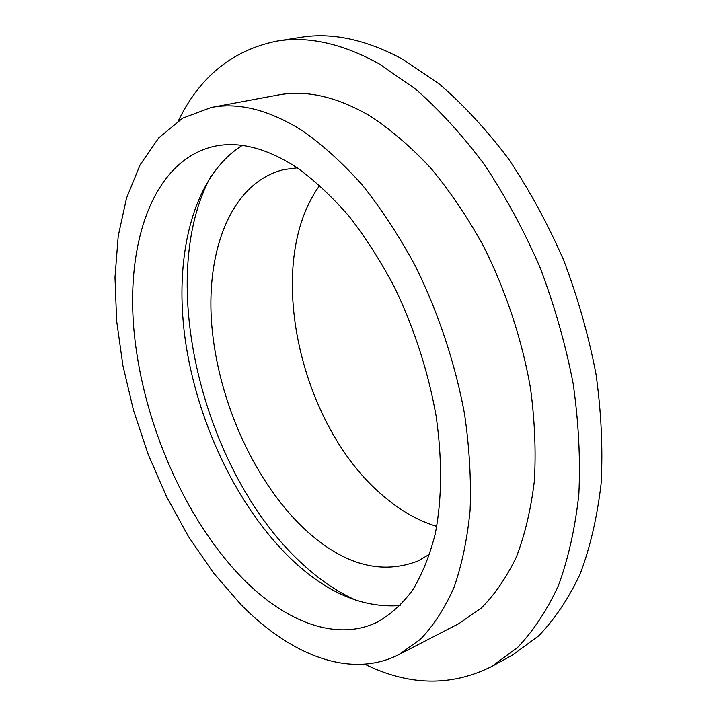 <?xml version="1.0" encoding="UTF-8"?>
<svg xmlns="http://www.w3.org/2000/svg" width="717" height="717" viewBox="0 0 717 717"><rect width="100%" height="100%" fill="white"/><g stroke="black" fill="none" stroke-linecap="round" stroke-linejoin="round"><path stroke-width="1.08" d="M297.232 167.832L283.842 169.597C231.528 182.324 205.501 250.081 211.811 325.652C218.273 401.547 254.795 482.72 305.361 529.809C343.595 564.844 381.184 575.222 418.128 560.936L429.779 554.107M319.737 185.425C262.834 263.238 299.607 426.938 383.98 496.54C400.785 510.871 418.37 520.82 436.743 526.403M211.139 175.862C154.881 278.608 203.045 471.49 300.289 561.949C318.294 579.031 337.16 591.919 356.896 600.631M297.349 167.912C267.02 148.186 239.335 140.98 214.284 146.304C153.205 160.285 125.493 242.265 134.169 332.473C143.086 423.227 185.461 520.65 243.879 579.703C286.119 622.105 336.811 641.993 377.527 622.033C390.586 614.586 402.327 603.902 412.75 589.957C422.232 574.192 429.734 555.478 435.264 533.824C442.039 498.96 442.308 459.615 436.079 415.788C428.148 371.469 414.336 328.727 394.664 287.562C380.861 261.427 365.724 237.739 349.269 216.498C332.338 196.987 315.032 180.792 297.349 167.912M242.221 145.434C192.774 176.525 173.855 255.942 185.076 338.541C196.682 421.479 236.798 506.686 291.236 559.072C326.513 592.753 362.811 608.249 400.113 605.56M398.939 654.549L459.131 623.476L481.34 608.007C494.945 594.366 506.668 577.257 516.509 556.67C525.059 534.21 531.01 508.945 534.362 480.883C536.065 451.522 534.783 420.7 530.526 388.435C522.012 339.598 505.808 290.555 483.392 245.922C467.466 217.179 449.962 191.287 430.89 168.235C411.235 147.173 391.132 129.867 370.59 116.315C337.035 96.67 306.105 89.58 277.802 95.056L211.21 107.487L182.656 118.162L158.807 137.798L140.039 164.955L126.515 198.179L118.215 236.081L114.989 277.38L116.638 320.884L122.903 365.536L133.514 410.348L148.186 454.372L166.595 496.711L188.41 536.45L213.254 572.65L240.688 604.314C289.928 654.782 350.317 679.465 398.939 654.549L420.395 639.313C433.48 625.699 444.674 608.437 453.969 587.537C461.954 564.655 467.341 538.799 470.119 509.948C471.248 479.718 469.42 447.883 464.616 414.462C455.322 363.824 438.41 312.8 415.493 266.24C399.261 236.243 381.552 209.185 362.354 185.058C342.645 162.992 322.596 144.825 302.198 130.566C268.965 109.853 238.636 102.164 211.21 107.487M364.783 664.184C408.86 685.909 451.127 686.698 491.602 666.559L512.413 655.078L538.566 635.97C554.617 619.389 568.473 598.767 580.116 574.093C590.225 547.232 597.216 517.1 601.106 483.706C602.997 448.806 601.303 412.266 595.997 374.086C588.603 335.556 577.821 297.573 563.643 260.146C547.725 223.686 529.343 189.915 508.487 158.824C486.583 129.795 463.558 104.888 439.404 84.113L402.927 59.368C366.011 39.507 331.854 32.184 300.459 37.401L276.977 41.111C232.675 50.065 199.792 76.647 178.336 120.85M491.602 666.559L517.495 647.541C533.367 630.96 547.026 610.257 558.48 585.439C568.384 558.382 575.177 527.981 578.852 494.246C580.537 458.961 578.619 421.972 573.107 383.299C565.498 344.241 554.519 305.72 540.161 267.737C524.073 230.722 505.539 196.422 484.567 164.838C462.573 135.334 439.494 110.015 415.322 88.881L378.89 63.688C342.054 43.459 308.086 35.931 276.977 41.111"/></g></svg>
